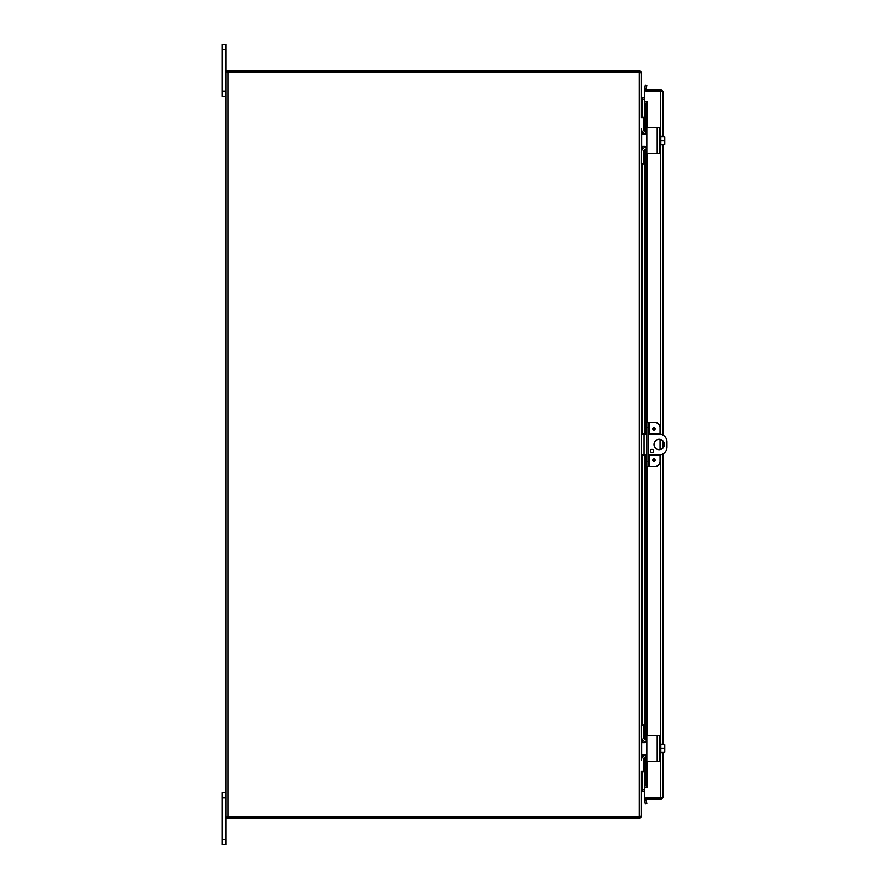 <?xml version="1.0" encoding="UTF-8"?>
<svg xmlns="http://www.w3.org/2000/svg" width="889" height="889" viewBox="0 0 889 889"><rect width="100%" height="100%" fill="white"/><g stroke="black" fill="none" stroke-linecap="round" stroke-linejoin="round"><path stroke-width="1.33" d="M225.773 797.789L225.773 792.599L222.028 792.599L222.028 844.55L225.773 844.55L225.773 797.789L222.028 797.789M646.792 434.11L641.402 434.11M641.402 454.89L646.792 454.89M648.337 454.89L659.182 454.89A7.79 7.79 0 0 0 666.972 447.1L666.972 441.9A7.79 7.79 0 0 0 659.182 434.11L648.337 434.11M659.182 449.701A5.201 5.201 0 0 1 654.682 441.9A5.201 5.201 0 0 1 663.683 441.9A5.201 5.201 0 0 1 659.182 449.701M652.037 449.356A1.622 1.622 0 0 1 653.437 451.801A1.622 1.622 0 0 1 650.626 451.801A1.622 1.622 0 0 1 652.037 449.356M225.773 49.651L225.773 44.45L222.028 44.45L222.028 96.401L225.773 96.401L225.773 49.651L222.028 49.651M639.369 71.965L639.724 70.487L641.402 72.609L641.402 96.812L642.058 97.468L642.058 98.89L641.402 97.379M642.625 99.001L644.703 99.001L642.625 99.001L642.625 97.468L644.703 97.468M642.058 97.468L642.625 97.468M639.724 70.487A2.189 2.189 0 0 0 639.213 70.431L226.539 70.431L226.539 71.965M641.402 791.621L642.058 790.11L641.402 792.188L641.402 816.391L639.724 818.513L639.369 817.035M644.703 791.532L642.058 791.532M642.625 789.999L644.703 789.999L642.169 789.999L642.625 791.532M226.539 817.035L226.539 818.569L639.213 818.569A2.189 2.189 0 0 0 639.724 818.513M227.951 817.035L225.773 817.035L225.773 71.965L227.951 71.965L227.951 817.035L639.88 817.035L641.402 815.824L641.402 771.819L643.569 771.819L643.569 771.185L641.402 771.185L641.402 771.819M643.569 117.181L641.402 117.181L641.402 117.815L643.569 117.815L643.569 117.181L641.402 117.181L641.402 73.176L639.88 71.965L227.951 71.965M642.058 771.819L642.169 789.999M642.169 99.001L642.058 117.181M641.447 129.505L641.447 759.495M225.773 96.401L225.773 792.599M657.682 91.034A2.6 2.6 0 0 1 659.816 91.034M657.66 797.966A2.6 2.6 0 0 0 658.516 798.2A2.6 2.6 0 0 1 657.66 797.966M658.982 798.2A2.6 2.6 0 0 0 659.838 797.966A2.6 2.6 0 0 1 658.982 798.2M652.804 428.909A1.145 1.145 0 0 1 654.515 427.92A1.145 1.145 0 0 1 654.515 429.898A1.145 1.145 0 0 1 652.804 428.909M652.804 460.091A1.145 1.145 0 0 1 654.515 459.102A1.145 1.145 0 0 1 654.515 461.08A1.145 1.145 0 0 1 652.804 460.091M649.637 434.11L649.637 422.419L654.849 422.419A5.201 5.201 0 0 1 660.049 427.62L660.049 434.154M641.402 163.943L643.569 163.943L643.569 151.608A2.6 2.6 0 0 1 646.159 149.019L646.792 149.019L646.792 422.419L648.337 422.419L646.792 422.419L646.792 427.62L648.337 427.62L648.337 422.419L649.637 422.419M660.049 454.846L660.049 461.38A5.201 5.201 0 0 1 654.849 466.581L649.637 466.581L649.637 454.89M648.337 466.581L648.337 461.38L646.792 461.38L646.792 466.581L649.637 466.581M648.337 461.38L648.337 427.62M646.792 461.38L646.792 427.62M660.049 449.623L660.049 439.377M646.259 88.467L646.792 85.4L645.281 85.133L644.736 88.2L646.247 88.5A0.645 0.645 0 0 0 646.892 89.256M644.736 88.2L644.736 88.233A2.189 2.189 0 0 0 644.803 89.256M644.736 101.424L645.281 104.535L646.792 104.535L646.259 101.424L644.703 101.424L644.736 131.694M646.792 104.535L646.792 132.117L646.159 132.117A2.6 2.6 0 0 1 643.569 129.516L643.569 117.815M646.792 134.072L646.792 137.973M646.792 143.162L646.792 147.063M646.792 466.581L646.792 739.981L646.159 739.981A2.6 2.6 0 0 1 643.569 737.392L643.569 725.057L641.402 725.057L643.569 725.057M646.792 741.937L646.792 745.838M646.792 751.027L646.792 754.928M643.569 771.185L643.569 759.484A2.6 2.6 0 0 1 646.159 756.883L646.792 756.883L646.792 784.465L645.281 784.465L644.736 787.576L646.259 787.576L646.792 784.465M644.736 787.576L644.736 757.306M644.736 800.8L645.281 803.867L646.792 803.6L646.259 800.533L644.736 800.767A2.189 2.189 0 0 1 644.803 799.744M646.259 800.533L646.247 800.5A0.645 0.645 0 0 1 646.892 799.744M646.259 101.424L646.892 101.424L646.892 127.872M646.259 787.576L644.703 787.587L644.703 757.328M645.281 104.535L645.281 131.961M645.281 133.906L645.281 134.639M645.281 146.496L645.281 147.23M645.281 149.163L645.281 434.11M645.281 454.89L645.281 739.837M645.281 741.77L645.281 742.504M645.281 754.361L645.281 755.094M645.281 757.039L645.281 784.465M661.349 797.555L660.694 798.2L644.703 798.2L644.703 799.744L660.694 799.744L662.883 797.555L662.883 752.327L662.883 797.555L644.703 797.966L644.703 787.587M646.892 787.576L646.892 761.128M644.703 131.672L644.703 101.424L646.892 101.413M644.703 101.413L644.703 91.034L662.883 91.445L660.694 89.256L644.703 89.256L644.703 90.8L660.694 90.8L660.694 89.256M661.349 91.445L660.694 90.8M662.883 744.538L662.883 453.957L662.883 744.538M662.883 448.145L662.883 440.855L662.883 448.145M662.883 435.043L662.883 144.463L662.883 435.043M662.883 136.673L662.883 91.445L662.883 136.673M660.694 798.2L660.694 799.744M643.569 163.32L641.402 163.32L641.447 151.619M641.402 152.252L641.402 152.241A5.201 5.201 0 0 1 646.236 147.074M646.236 134.061A5.201 5.201 0 0 1 641.402 128.872M656.326 153.553L647.414 153.553A0.622 0.622 0 0 1 646.792 152.93L646.792 149.019M647.414 153.553L659.782 153.553L659.782 127.583L647.414 127.583L656.326 127.583M641.602 135.339L641.602 145.796M641.602 146.418L644.714 146.418L646.792 148.496L646.792 128.205A0.622 0.622 0 0 1 647.414 127.583M646.792 152.93L646.792 148.496M646.792 132.639L644.714 134.717L641.602 134.717M646.359 147.218L644.714 146.418L646.359 147.218M646.359 133.917L645.103 134.684M664.716 136.673A6.701 6.701 0 0 1 664.772 136.75A6.701 6.701 0 0 0 664.716 136.673L664.294 136.673A5.512 4.767 0 0 1 664.772 138.617L664.772 144.385A6.701 6.701 0 0 1 664.716 144.463A6.701 6.701 0 0 0 664.772 144.385M664.716 144.463L664.294 144.463A5.512 4.767 180 0 0 664.772 142.518A5.512 4.767 180 0 0 664.294 140.562A5.512 4.767 0 0 0 664.772 138.617L664.772 142.518M660.827 144.463L664.294 144.463M664.772 136.75L664.772 138.617M659.782 145.974L660.827 145.974L660.827 140.562L664.294 140.562M660.827 136.673L664.294 136.673M660.827 140.562L660.827 135.161L659.782 135.161M641.447 737.381L641.402 725.68L643.569 725.68M641.402 760.128A5.201 5.201 0 0 1 646.236 754.939M646.236 741.926A5.201 5.201 0 0 1 641.402 736.748M656.326 761.417L647.414 761.417A0.622 0.622 0 0 1 646.792 760.795L646.792 756.883M647.414 761.417L659.782 761.417L659.782 735.447L647.414 735.447L656.326 735.447M641.602 743.204L641.602 753.661M641.602 754.283L644.714 754.283L646.792 756.361L646.792 736.07A0.622 0.622 0 0 1 647.414 735.447M646.792 760.795L646.792 756.361M646.792 740.504L644.714 742.582L641.602 742.582M646.359 755.083L644.714 754.283L646.359 755.083M646.359 741.782L645.103 742.548M664.716 744.538A6.701 6.701 0 0 1 664.772 744.615A6.701 6.701 0 0 0 664.716 744.538L664.294 744.538A5.512 4.767 0 0 1 664.772 746.482L664.772 752.25A6.701 6.701 0 0 1 664.716 752.327A6.701 6.701 0 0 0 664.772 752.25M664.716 752.327L664.294 752.327A5.512 4.767 180 0 0 664.772 750.383A5.512 4.767 180 0 0 664.294 748.438A5.512 4.767 0 0 0 664.772 746.482L664.772 750.383M660.827 752.327L664.294 752.327M664.772 744.615L664.772 746.482M659.782 753.839L660.827 753.839L660.827 748.438L664.294 748.438M660.827 744.538L664.294 744.538M660.827 748.438L660.827 743.026L659.782 743.026M225.773 839.349L222.028 839.349M644.003 454.89L644.003 434.11M225.773 91.211L222.028 91.211M642.058 131.394L642.058 134.717M642.058 146.418L642.058 149.741M642.058 163.943L642.058 434.11M642.058 454.89L642.058 725.057M642.058 739.259L642.058 742.582M642.058 754.283L642.058 757.606M639.213 817.035L639.213 71.965M653.282 428.909A0.667 0.667 0 0 1 654.282 428.342A0.667 0.667 0 0 1 654.282 429.487A0.667 0.667 0 0 1 653.282 428.909M653.282 460.091A0.667 0.667 0 0 1 654.282 459.513A0.667 0.667 0 0 1 654.282 460.658A0.667 0.667 0 0 1 653.282 460.091M644.736 88.233L646.247 88.5M646.247 800.5L644.736 800.767M644.736 133.728L644.736 134.717M644.736 146.418L644.736 147.407M644.736 149.441L644.736 434.11M644.736 454.89L644.736 739.559M644.736 741.593L644.736 742.582M644.736 754.283L644.736 755.272M646.892 153.252L646.892 422.419M646.892 466.581L646.892 735.748M660.694 797.966L660.694 753.839M660.694 743.026L660.694 454.746M660.694 449.467L660.694 439.533M660.694 434.254L660.694 145.974M660.694 135.161L660.694 91.034M657.182 127.583L657.182 153.553M657.182 735.447L657.182 761.417M644.703 755.283L644.703 754.283M644.703 742.582L644.703 741.582M644.703 739.537L644.703 454.89M644.703 434.11L644.703 149.463M644.703 147.418L644.703 146.418M644.703 134.717L644.703 133.717"/></g></svg>
